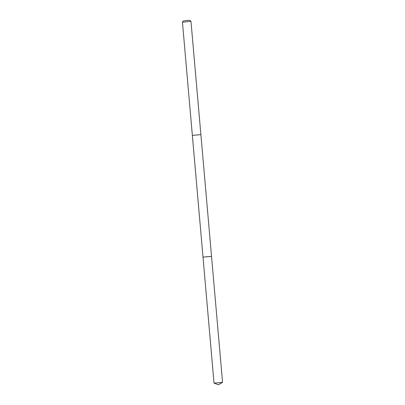 <?xml version="1.0" encoding="UTF-8"?>
<svg xmlns="http://www.w3.org/2000/svg" width="405" height="405" viewBox="0 0 405 405"><rect width="100%" height="100%" fill="white"/><g stroke="black" fill="none" stroke-linecap="round" stroke-linejoin="round"><path stroke-width="0.61" d="M210.544 256.411L203.001 257.119L210.544 256.411M214.022 383.135L222.558 382.386L211.537 256.375L203.001 257.119L214.022 383.135L218.467 384.75L222.558 382.391M203.001 257.119L192.35 135.366L200.885 134.617L211.537 256.375M192.35 135.361L182.442 22.123L190.973 21.374L200.885 134.617M184.27 20.756L189.636 20.25L184.27 20.756M222.34 382.381L218.467 384.75M183.566 20.782L182.442 22.118M189.636 20.25L190.973 21.374"/></g></svg>
